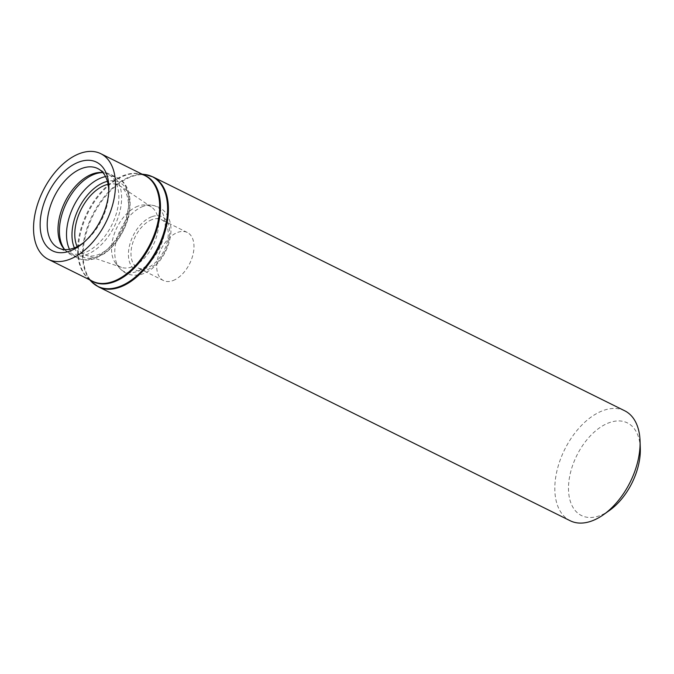 <?xml version="1.0" encoding="UTF-8"?>
<svg xmlns="http://www.w3.org/2000/svg" width="674" height="674" viewBox="0 0 674 674"><rect width="100%" height="100%" fill="white"/><g stroke="black" fill="none" stroke-linecap="round" stroke-linejoin="round"><path stroke-width="0.51" stroke-dasharray="3.37 2.53" d="M624.714 410.786A61.368 36.59 -63.6 0 0 602.758 410.693A61.368 36.59 -63.6 0 0 558.342 465.599A61.368 36.59 -63.6 0 0 570.196 520.749M640.3 448.362A51.696 30.827 -63.6 0 0 608.883 422.817A51.696 30.827 -63.6 0 0 568.494 488.709A51.696 30.827 -63.6 0 0 609.54 510.395M173.033 280.561A26.825 15.999 -63.6 0 0 192.452 256.558A26.825 15.999 -63.6 0 0 187.262 232.446A26.825 15.999 -63.6 0 0 177.666 232.404A26.825 15.999 -63.6 0 0 158.247 256.415A26.825 15.999 -63.6 0 0 163.428 280.519A26.825 15.999 -63.6 0 0 173.033 280.561M151.936 219.648A26.825 15.999 -63.6 0 0 132.517 243.659A26.825 15.999 -63.6 0 0 137.698 267.763A26.825 15.999 -63.6 0 0 163.951 250.838A26.825 15.999 -63.6 0 0 161.533 219.69A26.825 15.999 -63.6 0 0 151.936 219.648M137.934 206.16A33.793 20.153 -63.6 0 0 114.951 232.092A33.793 20.153 -63.6 0 0 115.684 263.222A33.793 20.153 -63.6 0 0 121.455 267.376A33.793 20.153 -63.6 0 0 153.065 245.437A33.793 20.153 -63.6 0 0 151.389 207.002A33.793 20.153 -63.6 0 0 144.59 204.921A33.793 20.153 -63.6 0 0 137.934 206.16M77.173 246.659A38.671 23.059 -63.6 0 0 86.12 255.278A38.671 23.059 -63.6 0 0 122.297 230.179A38.671 23.059 -63.6 0 0 120.376 186.192A38.671 23.059 -63.6 0 0 108.093 184.288M64.746 249.582A43.802 26.117 -63.6 0 0 69.582 252.918A43.802 26.117 -63.6 0 0 111.817 224.99A43.802 26.117 -63.6 0 0 108.48 174.465A43.802 26.117 -63.6 0 0 102.895 172.637M83.635 242.598A44.307 26.412 -63.6 0 0 84.941 241.57A44.307 26.412 -63.6 0 0 108.741 193.556A44.307 26.412 -63.6 0 0 108.775 191.896M153.023 176.925A61.368 36.59 -63.6 0 0 131.068 176.832A61.368 36.59 -63.6 0 0 86.651 231.738A61.368 36.59 -63.6 0 0 98.505 286.88M145.112 174.541A61.233 36.506 -63.6 0 0 130.335 176.588A61.233 36.506 -63.6 0 0 87.923 225.596A61.233 36.506 -63.6 0 0 91.824 282.027M143.469 174.852A59.11 35.242 -63.6 0 0 138.777 173.724A59.11 35.242 -63.6 0 0 124.505 175.695A59.11 35.242 -63.6 0 0 83.568 223.01A59.11 35.242 -63.6 0 0 87.334 277.477A59.11 35.242 -63.6 0 0 91.074 280.527M142.046 174.145L138.777 173.724L144.868 175.552A58.975 35.166 -63.6 0 0 123.772 175.459A58.975 35.166 -63.6 0 0 81.082 228.225A58.975 35.166 -63.6 0 0 92.473 281.227L87.334 277.477L89.65 279.82M151.633 216.784A29.715 17.718 -63.6 0 0 130.04 263.467A29.715 17.718 -63.6 0 0 165.518 250.105A29.715 17.718 -63.6 0 0 151.633 216.784M143.107 206.362A36.303 21.644 -63.6 0 0 118.413 234.215A36.303 21.644 -63.6 0 0 119.197 267.654A36.303 21.644 -63.6 0 0 159.359 248.554A36.303 21.644 -63.6 0 0 150.251 205.031A36.303 21.644 -63.6 0 0 143.107 206.362M74.393 247.897A41.586 24.795 -63.6 0 0 123.089 230.575A41.586 24.795 -63.6 0 0 107.393 181.331M69.481 249.279A44.762 26.69 -63.6 0 0 77.721 258.049A44.762 26.69 -63.6 0 0 121.522 229.8A44.762 26.69 -63.6 0 0 117.495 177.835A44.762 26.69 -63.6 0 0 105.523 176.58M64.569 249.405A44.762 26.69 -63.6 0 0 70.627 254.528A44.762 26.69 -63.6 0 0 114.42 226.279A44.762 26.69 -63.6 0 0 110.393 174.313A44.762 26.69 -63.6 0 0 102.65 172.603M187.262 232.446L161.533 219.69M163.428 280.519L137.698 267.763M115.684 263.222L119.197 267.654C124.311 273.711 130.849 276.113 138.802 274.866C142.77 274.503 151.355 270.897 158.651 262.22C169.646 248.908 173.353 231.224 169.477 220.213C166.52 211.072 160.109 206.008 150.251 205.031L144.59 204.921M151.389 207.002L120.376 186.192M121.455 267.376L86.12 255.278M59.236 239.514C59.885 244.738 63.685 249.742 70.627 254.528L77.721 258.049C81.503 259.886 85.632 260.484 90.097 259.819L94.352 258.824L104.824 253.365C112.137 247.939 118.177 240.576 122.954 231.292C134.236 210.069 132.028 184.322 117.495 177.835L110.393 174.313C104.858 171.693 98.808 171.609 92.254 174.06L91.546 174.339M108.48 174.465L98.278 168.837M69.582 252.918L58.933 248.201M108.741 193.556L108.859 190.119M84.941 241.57L82.279 243.744"/><path stroke-width="1.01" d="M98.505 286.88L570.196 520.749A61.368 36.59 -63.6 0 0 603.55 514.65A61.368 36.59 -63.6 0 0 640.056 441.015A61.368 36.59 -63.6 0 0 624.714 410.786L153.023 176.925L145.112 174.541A61.233 36.506 -63.6 0 1 157.75 247.762A61.233 36.506 -63.6 0 1 91.824 282.027L98.505 286.88A61.368 36.59 -63.6 0 0 158.55 248.158A61.368 36.59 -63.6 0 0 153.023 176.925M79.608 153.562A58.975 35.166 -63.6 0 0 36.927 206.328A58.975 35.166 -63.6 0 0 48.317 259.33A58.975 35.166 -63.6 0 0 106.02 222.117A58.975 35.166 -63.6 0 0 100.712 153.655A58.975 35.166 -63.6 0 0 79.608 153.562M78.791 162.08A49.488 29.504 -63.6 0 0 40.179 226.927A49.488 29.504 -63.6 0 0 82.279 243.744A49.488 29.504 -63.6 0 0 108.859 190.119A49.488 29.504 -63.6 0 0 78.791 162.08M603.55 514.65L609.54 510.395A51.696 30.827 -63.6 0 0 640.3 448.362L640.056 441.015M108.093 184.288A38.671 23.059 -63.6 0 0 104.975 185.232A38.671 23.059 -63.6 0 0 80.004 211.762A38.671 23.059 -63.6 0 0 77.173 246.659M102.895 172.637A43.802 26.117 -63.6 0 0 92.212 174.077A43.802 26.117 -63.6 0 0 91.546 174.339A43.802 26.117 -63.6 0 0 59.236 239.514A43.802 26.117 -63.6 0 0 64.746 249.582M108.775 191.896A44.307 26.412 -63.6 0 0 98.278 168.837A44.307 26.412 -63.6 0 0 81.824 168.458A44.307 26.412 -63.6 0 0 49.598 208.637A44.307 26.412 -63.6 0 0 58.933 248.201A44.307 26.412 -63.6 0 0 83.635 242.598M91.074 280.527A59.11 35.242 -63.6 0 0 150.976 244.401A59.11 35.242 -63.6 0 0 143.469 174.852M48.317 259.33L92.473 281.227A58.975 35.166 -63.6 0 0 150.176 244.005A58.975 35.166 -63.6 0 0 144.868 175.552L100.712 153.655M107.393 181.331A41.586 24.795 -63.6 0 0 104.47 182.241A41.586 24.795 -63.6 0 0 77.737 210.473A41.586 24.795 -63.6 0 0 74.393 247.897M105.523 176.58A44.762 26.69 -63.6 0 0 101.479 177.768A44.762 26.69 -63.6 0 0 72.43 208.772A44.762 26.69 -63.6 0 0 69.481 249.279M102.65 172.603A44.762 26.69 -63.6 0 0 94.377 174.246A44.762 26.69 -63.6 0 0 64.089 208.207A44.762 26.69 -63.6 0 0 64.569 249.405M89.65 279.82L91.824 282.027M142.046 174.145L145.112 174.541"/></g></svg>
